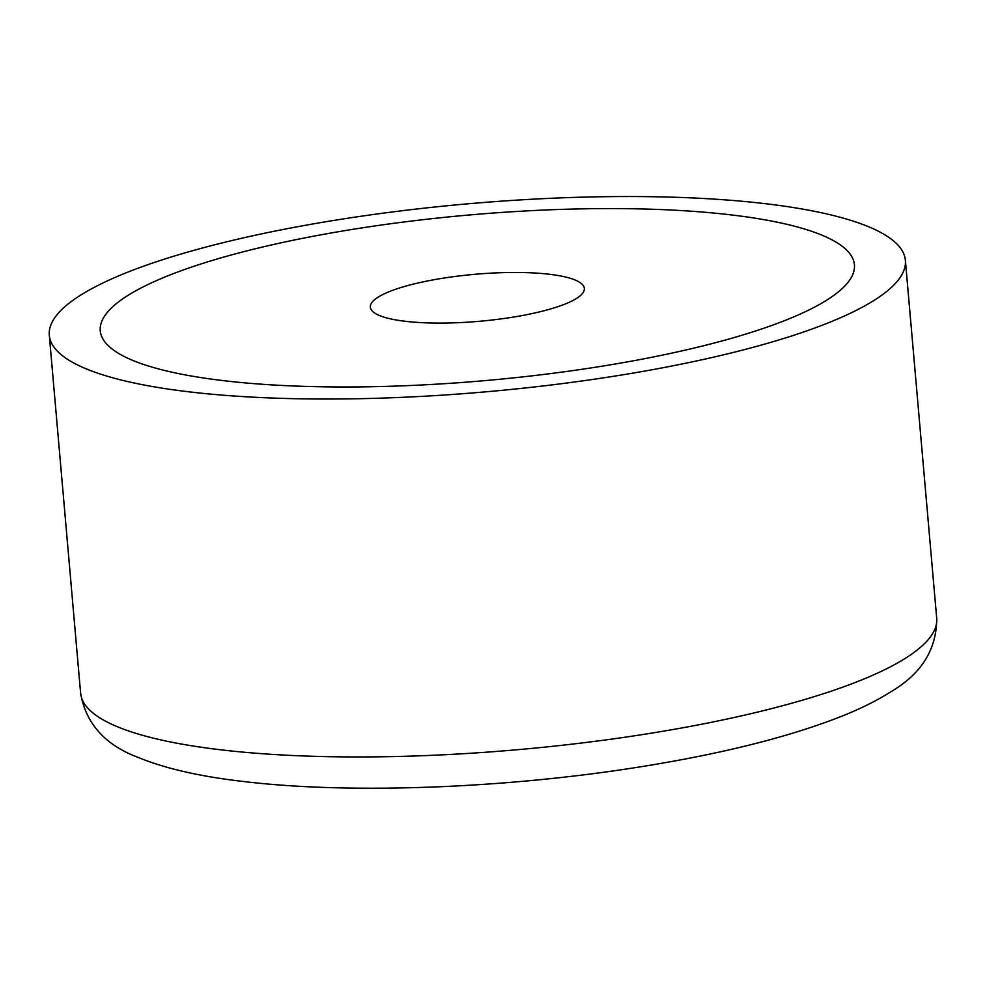 <?xml version="1.0" encoding="UTF-8"?>
<svg xmlns="http://www.w3.org/2000/svg" width="986" height="986" viewBox="0 0 986 986"><rect width="100%" height="100%" fill="white"/><g stroke="black" fill="none" stroke-linecap="round" stroke-linejoin="round"><path stroke-width="1.48" d="M72.779 362.454A429.674 94.422 -5 0 0 552.406 384.836A429.674 94.422 -5 0 0 905.382 260.329A429.674 94.422 -5 0 0 881.903 233.103A429.674 94.422 -5 0 0 402.276 210.721A429.674 94.422 -5 0 0 49.3 335.228A429.674 94.422 -5 0 0 72.779 362.454M833.749 240.806A378.525 83.181 -5 0 0 411.211 221.086A378.525 83.181 -5 0 0 100.252 330.766A378.525 83.181 -5 0 0 120.945 354.763A378.525 83.181 -5 0 0 543.471 374.47A378.525 83.181 -5 0 0 854.431 264.79A378.525 83.181 -5 0 0 833.749 240.806A378.525 83.181 -5 0 0 411.211 221.086A378.525 83.181 -5 0 0 100.252 330.766A378.525 83.181 -5 0 0 120.945 354.763A378.525 83.181 -5 0 0 543.471 374.47A378.525 83.181 -5 0 0 854.431 264.79A378.525 83.181 -5 0 0 833.749 240.806M376.196 313.955A107.425 23.602 175 0 1 370.329 307.139A107.425 23.602 175 0 1 458.576 276.018A107.425 23.602 175 0 1 578.486 281.614A107.425 23.602 175 0 1 584.353 288.417A107.425 23.602 175 0 1 496.106 319.538A107.425 23.602 175 0 1 376.196 313.955M936.7 618.259C936.737 649.38 921.429 673.906 890.752 691.827C876.751 700.713 860.162 708.946 841.009 716.526C788.973 736.949 722.578 753.637 641.837 766.59C506.385 788.504 347.996 794.482 241.213 781.22C199.406 776.339 165.118 768.439 138.311 757.495C105.071 745.034 85.844 723.588 80.618 693.158A429.674 94.422 -5 0 0 104.097 720.384A429.674 94.422 -5 0 0 648.714 733.596A429.674 94.422 -5 0 0 936.7 618.259L905.382 260.329M80.618 693.158L49.3 335.228"/></g></svg>
